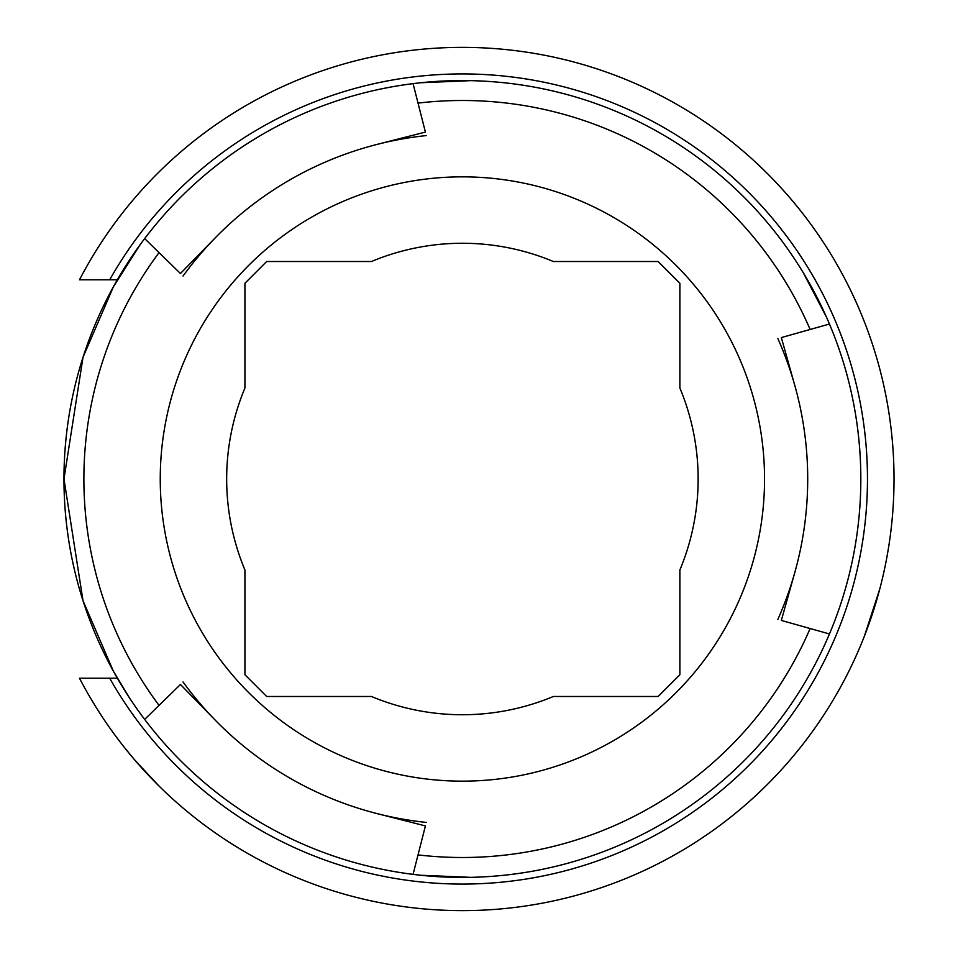 <?xml version="1.0" encoding="UTF-8"?>
<svg xmlns="http://www.w3.org/2000/svg" width="958" height="958" viewBox="0 0 958 958"><rect width="100%" height="100%" fill="white"/><g stroke="black" fill="none" stroke-linecap="round" stroke-linejoin="round"><path stroke-width="1.44" d="M679.881 315.206L679.881 283.269L658.134 261.522L553.377 261.522A235.74 235.74 0 0 0 371.429 261.522L266.671 261.522L244.925 283.269L244.925 388.026A235.74 235.74 0 0 0 244.925 569.974L244.925 674.731L266.671 696.478L371.429 696.478A235.74 235.74 0 0 0 553.377 696.478L658.134 696.478L679.881 674.731L679.881 642.794M658.134 696.478L679.881 674.731L679.881 569.974A235.74 235.74 0 0 0 679.881 388.026L679.881 283.269L658.134 261.522L626.197 261.522M321.78 696.478L371.429 696.478M244.925 674.731L266.671 696.478L298.597 696.478M371.429 261.522L321.78 261.522M298.597 261.522L266.671 261.522L244.925 283.269L244.925 315.206M158.525 785.536L134.515 759.718L125.187 748.426M140.06 244.805L113.319 286.933M420.754 82.747L470.606 80.652M144.67 238.602L180.451 273.509L215.239 237.859A345.311 345.311 0 0 1 377.153 144.383L425.412 132.084L413.066 83.633A398.432 398.432 0 0 0 413.066 874.367L425.412 825.916L377.153 813.617A345.311 345.311 0 0 1 215.239 720.141L180.451 684.491L144.67 719.398M183.038 276.036A345.311 345.311 0 0 1 215.239 237.859M377.153 144.383A345.311 345.311 0 0 1 426.31 135.581M420.754 875.253L470.606 877.348M129.222 697.496L113.319 671.067M413.066 874.367A398.432 398.432 0 0 0 829.46 324.044L781.333 337.575L794.817 385.523A345.311 345.311 0 0 1 777.848 619.455M117.319 279.832L115.14 283.652M113.403 286.777L83.011 357.31L63.97 478.964L82.999 600.678L113.379 671.187M109.703 678.216L79.49 678.216A431.639 431.639 0 0 0 734.978 813.677A431.639 431.639 0 0 0 734.978 144.323A431.639 431.639 0 0 0 79.49 279.784L109.703 279.784A405.066 405.066 0 0 1 721.793 167.878A405.066 405.066 0 0 1 721.793 790.122A405.066 405.066 0 0 1 109.703 678.216L117.343 678.216M879.803 588.895L864.344 636.328M553.377 696.478L603.025 696.478M603.025 261.522L553.377 261.522M244.925 569.974L244.925 619.622M826.383 316.942L803.271 272.719M159.04 252.625A378.506 378.506 0 0 0 159.04 705.375M426.31 822.419A345.311 345.311 0 0 1 377.153 813.617M215.239 720.141A345.311 345.311 0 0 1 183.038 681.964M418.023 854.895A378.506 378.506 0 0 0 810.121 628.52L829.46 633.957M117.343 279.784L109.703 279.784M679.881 619.622L679.881 569.974M679.881 388.026L679.881 338.378M244.925 338.378L244.925 388.026M829.46 324.044A398.432 398.432 0 0 0 413.066 83.633M810.121 329.48A378.506 378.506 0 0 0 418.023 103.105M777.848 338.545A345.311 345.311 0 0 1 794.817 385.523M794.817 572.477L781.333 620.425L810.121 628.52M160.249 479A302.141 302.141 0 0 0 613.467 740.666A302.141 302.141 0 0 0 613.467 217.334A302.141 302.141 0 0 0 160.249 479"/></g></svg>
